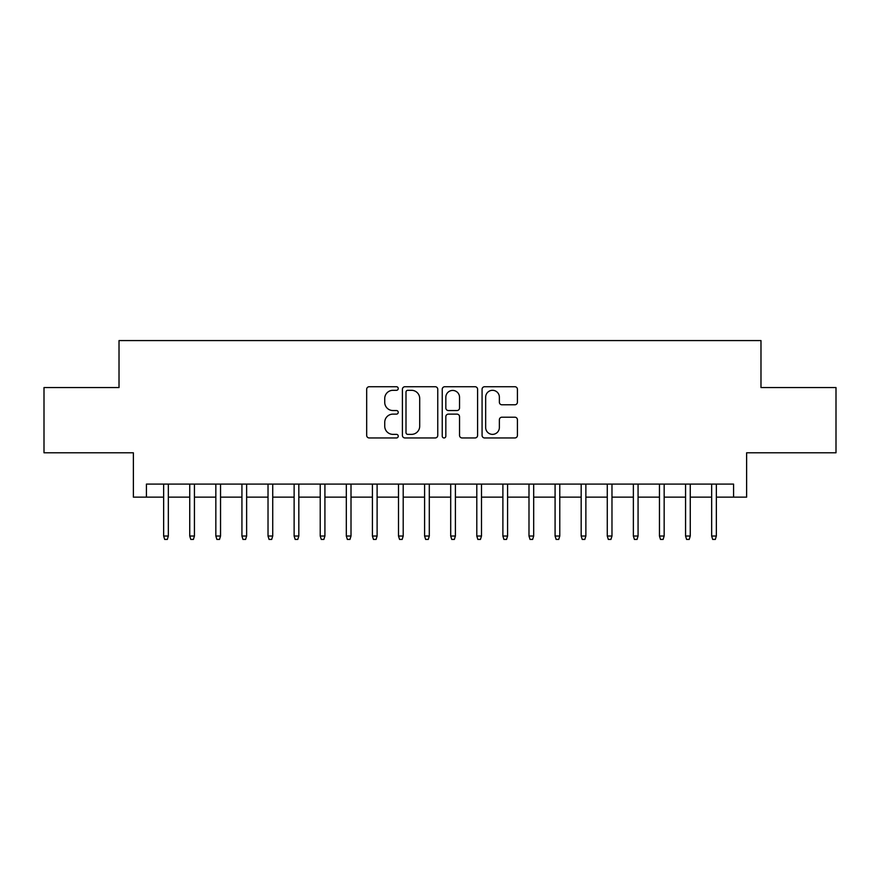 <?xml version="1.0" encoding="UTF-8"?>
<svg xmlns="http://www.w3.org/2000/svg" width="880" height="880" viewBox="0 0 880 880"><rect width="100%" height="100%" fill="white"/><g stroke="black" fill="none" stroke-linecap="round" stroke-linejoin="round"><path stroke-width="1.32" d="M398.244 388.52A1.793 1.793 0 0 0 396.451 386.727L369.237 386.727A2.563 2.563 0 0 0 366.674 389.29L366.674 435.391A2.563 2.563 0 0 0 369.237 437.954L396.451 437.954A1.793 1.793 0 0 0 398.244 436.161A1.793 1.793 0 0 0 396.451 434.368L392.931 434.368A8.195 8.195 0 0 1 384.736 426.173L384.736 422.323A8.195 8.195 0 0 1 392.931 414.128L396.451 414.128A1.793 1.793 0 0 0 398.244 412.335A1.793 1.793 0 0 0 396.451 410.542L392.931 410.542A8.195 8.195 0 0 1 384.736 402.347L384.736 398.508A8.195 8.195 0 0 1 392.931 390.313L396.451 390.313A1.793 1.793 0 0 0 398.244 388.52M514.855 404.778A2.563 2.563 0 0 0 517.418 402.226L517.418 389.29A2.563 2.563 0 0 0 514.855 386.727L484.638 386.727A2.563 2.563 0 0 0 482.075 389.29L482.075 435.391A2.563 2.563 0 0 0 484.638 437.954L514.855 437.954A2.563 2.563 0 0 0 517.418 435.391L517.418 419.771A2.563 2.563 0 0 0 514.855 417.208L501.919 417.208A2.563 2.563 0 0 0 499.367 419.771L499.367 427.515A6.853 6.853 0 0 1 492.514 434.368A6.853 6.853 0 0 1 485.661 427.515L485.661 397.166A6.853 6.853 0 0 1 492.514 390.313A6.853 6.853 0 0 1 499.367 397.166L499.367 402.226A2.563 2.563 0 0 0 501.919 404.778L514.855 404.778M146.421 497.145L146.421 484.099L733.579 484.099L733.579 497.145L746.625 497.145L746.625 452.782L836 452.782L836 387.552L760.98 387.552L760.98 340.571L119.02 340.571L119.02 387.552L44 387.552L44 452.782L133.375 452.782L133.375 497.145L163.647 497.145M437.756 389.29A2.563 2.563 0 0 0 435.193 386.727L404.976 386.727A2.563 2.563 0 0 0 402.413 389.29L402.413 435.391A2.563 2.563 0 0 0 404.976 437.954L435.193 437.954A2.563 2.563 0 0 0 437.756 435.391L437.756 389.29M444.807 386.727L475.024 386.727A2.563 2.563 0 0 1 477.587 389.29L477.587 435.391A2.563 2.563 0 0 1 475.024 437.954L462.088 437.954A2.563 2.563 0 0 1 459.536 435.391L459.536 416.691A2.563 2.563 0 0 0 456.973 414.128L448.393 414.128A2.563 2.563 0 0 0 445.83 416.691L445.83 436.161A1.793 1.793 0 0 1 444.037 437.954A1.793 1.793 0 0 1 442.244 436.161L442.244 389.29A2.563 2.563 0 0 1 444.807 386.727M168.344 497.145L189.739 497.145M194.436 497.145L215.842 497.145M220.539 497.145L241.934 497.145M246.631 497.145L268.026 497.145M272.723 497.145L294.129 497.145M298.826 497.145L320.221 497.145M324.918 497.145L346.313 497.145M351.01 497.145L372.416 497.145M377.113 497.145L398.508 497.145M403.205 497.145L424.6 497.145M429.297 497.145L450.703 497.145M455.4 497.145L476.795 497.145M481.492 497.145L502.887 497.145M507.584 497.145L528.99 497.145M533.687 497.145L555.082 497.145M559.779 497.145L581.174 497.145M585.871 497.145L607.277 497.145M611.974 497.145L633.369 497.145M638.066 497.145L659.461 497.145M664.158 497.145L685.564 497.145M690.261 497.145L711.656 497.145M716.353 497.145L733.579 497.145M407.792 390.313A1.793 1.793 0 0 0 405.999 392.106L405.999 432.575A1.793 1.793 0 0 0 407.792 434.368L411.499 434.368A8.195 8.195 0 0 0 419.705 426.173L419.705 398.508A8.195 8.195 0 0 0 411.499 390.313L407.792 390.313M459.536 397.287A6.853 6.853 0 0 0 452.683 390.434A6.853 6.853 0 0 0 445.83 397.287L445.83 407.979A2.563 2.563 0 0 0 448.393 410.542L456.973 410.542A2.563 2.563 0 0 0 459.536 407.979L459.536 397.287M163.647 536.03L164.692 539.429L167.299 539.429L168.344 536.03L163.647 536.03L163.647 484.099M168.344 536.03L168.344 484.099M189.739 536.03L190.784 539.429L193.402 539.429L194.436 536.03L189.739 536.03L189.739 484.099M194.436 536.03L194.436 484.099M215.842 536.03L216.887 539.429L219.494 539.429L220.539 536.03L215.842 536.03L215.842 484.099M220.539 536.03L220.539 484.099M241.934 536.03L242.979 539.429L245.586 539.429L246.631 536.03L241.934 536.03L241.934 484.099M246.631 536.03L246.631 484.099M268.026 536.03L269.071 539.429L271.689 539.429L272.723 536.03L268.026 536.03L268.026 484.099M272.723 536.03L272.723 484.099M294.129 536.03L295.174 539.429L297.781 539.429L298.826 536.03L294.129 536.03L294.129 484.099M298.826 536.03L298.826 484.099M320.221 536.03L321.266 539.429L323.873 539.429L324.918 536.03L320.221 536.03L320.221 484.099M324.918 536.03L324.918 484.099M346.313 536.03L347.358 539.429L349.965 539.429L351.01 536.03L346.313 536.03L346.313 484.099M351.01 536.03L351.01 484.099M372.416 536.03L373.461 539.429L376.068 539.429L377.113 536.03L372.416 536.03L372.416 484.099M377.113 536.03L377.113 484.099M398.508 536.03L399.553 539.429L402.16 539.429L403.205 536.03L398.508 536.03L398.508 484.099M403.205 536.03L403.205 484.099M424.6 536.03L425.645 539.429L428.252 539.429L429.297 536.03L424.6 536.03L424.6 484.099M429.297 536.03L429.297 484.099M450.703 536.03L451.748 539.429L454.355 539.429L455.4 536.03L450.703 536.03L450.703 484.099M455.4 536.03L455.4 484.099M476.795 536.03L477.84 539.429L480.447 539.429L481.492 536.03L476.795 536.03L476.795 484.099M481.492 536.03L481.492 484.099M502.887 536.03L503.932 539.429L506.539 539.429L507.584 536.03L502.887 536.03L502.887 484.099M507.584 536.03L507.584 484.099M528.99 536.03L530.035 539.429L532.642 539.429L533.687 536.03L528.99 536.03L528.99 484.099M533.687 536.03L533.687 484.099M555.082 536.03L556.127 539.429L558.734 539.429L559.779 536.03L555.082 536.03L555.082 484.099M559.779 536.03L559.779 484.099M581.174 536.03L582.219 539.429L584.826 539.429L585.871 536.03L581.174 536.03L581.174 484.099M585.871 536.03L585.871 484.099M607.277 536.03L608.311 539.429L610.929 539.429L611.974 536.03L607.277 536.03L607.277 484.099M611.974 536.03L611.974 484.099M633.369 536.03L634.414 539.429L637.021 539.429L638.066 536.03L633.369 536.03L633.369 484.099M638.066 536.03L638.066 484.099M659.461 536.03L660.506 539.429L663.113 539.429L664.158 536.03L659.461 536.03L659.461 484.099M664.158 536.03L664.158 484.099M685.564 536.03L686.598 539.429L689.216 539.429L690.261 536.03L685.564 536.03L685.564 484.099M690.261 536.03L690.261 484.099M711.656 536.03L712.701 539.429L715.308 539.429L716.353 536.03L711.656 536.03L711.656 484.099M716.353 536.03L716.353 484.099"/></g></svg>
